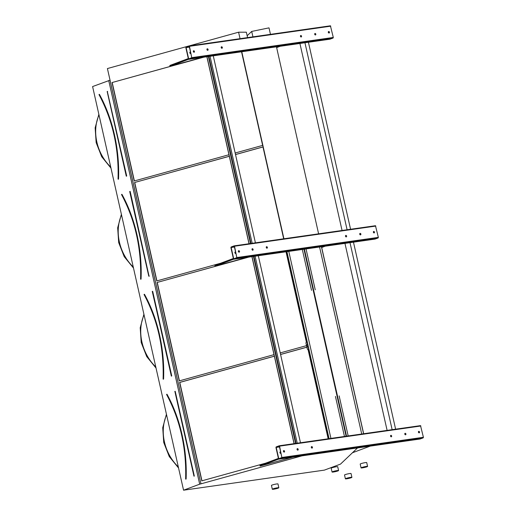<?xml version="1.0" encoding="UTF-8"?>
<svg xmlns="http://www.w3.org/2000/svg" width="516" height="516" viewBox="0 0 516 516"><rect width="100%" height="100%" fill="white"/><g stroke="black" fill="none" stroke-linecap="round" stroke-linejoin="round"><path stroke-width="0.77" d="M240.05 38.687L238.585 32.198L107.418 68.551L110.043 80.186L92.596 86.553L183.561 490.2L324.383 470.121L340.502 464.11L357.523 447.933M190.056 52.103A0.787 0.619 -110.5 0 1 190.572 52.297M185.844 47.659L188.392 58.953L188.727 59.321L191.842 58.16L189.469 46.311L189.088 45.956L186.012 47.104L185.844 47.659M235.109 252.014A0.787 0.619 -110.5 0 1 235.625 252.214M230.897 247.577L233.438 258.871L233.819 259.226L236.896 258.077L234.516 246.222L234.141 245.868L231.065 247.016L230.897 247.577M276.466 46.808L318.611 233.819M241.778 51.755L283.923 238.766M321.52 246.725L363.664 433.737M286.832 251.673L328.976 438.684M280.162 451.932A0.787 0.619 -110.5 0 1 280.678 452.126M275.95 447.488L278.492 458.782L278.872 459.143L281.949 457.995L279.569 446.14L279.195 445.785L276.118 446.933L275.95 447.488M118.112 179.11L118.306 179.175A105.071 63.616 -98.1 0 0 99.22 94.473L99.072 94.667M203.794 57.173L112.036 82.554L134.218 180.987L228.949 154.729M235.167 153.007L262.638 145.396L241.54 51.794M112.211 82.554L134.379 180.942M203.446 57.224L112.036 82.554M140.642 279.066L140.836 279.13A105.071 63.616 -98.1 0 0 121.75 194.435L121.595 194.622M229.304 156.303L134.566 182.509L156.748 280.943L220.648 263.231M134.734 182.509L156.909 280.897M283.684 238.798L262.979 146.925L235.515 154.536M229.298 156.258L134.566 182.509M262.986 146.97L235.522 154.581M163.14 379.028L163.359 379.092A105.071 63.616 -98.1 0 0 144.274 294.391L144.125 294.578M248.847 257.084L157.09 282.465L179.271 380.898L274.002 354.647M280.22 352.925L306.536 345.63M157.264 282.465L179.433 380.853M248.499 257.136L157.09 282.465M108.721 80.541L199.686 484.182L183.561 490.2M109.992 80.186L200.956 483.834L199.686 484.182M110.043 80.186L200.956 483.834M274.351 356.175L179.62 382.427L201.801 480.854L265.701 463.149M306.878 347.158L280.569 354.447M301.983 455.847L201.008 483.834M241.707 51.768L283.852 238.779M288.857 260.98L288.992 261.593M294.017 283.871L294.152 284.484M299.177 306.762L299.312 307.375M304.33 329.653L304.472 330.266M311.38 360.936L311.522 361.548M316.54 383.827L316.682 384.439M321.7 406.718L321.836 407.33M326.86 429.609L326.996 430.221M247.151 35.733L251.705 31.431L269.004 27.864L270.461 34.346M238.585 32.198L246.351 32.192L247.57 37.61M251.705 31.431L252.924 36.849M274.357 356.214L179.787 382.427L201.962 480.815M306.891 347.203L280.575 354.492M185.67 478.983L185.889 479.048A105.071 63.616 -98.1 0 0 166.797 394.347L166.649 394.54M276.202 447.314L278.775 458.763L281.891 457.518L279.343 446.224L276.202 447.314L279.485 446.843M420.082 439.006L423.236 437.845L423.404 437.291L420.521 425.629L279.272 445.772M418.457 431.653L418.682 432.653M405.576 434.788A0.787 0.619 69.5 0 0 405.125 433.292A0.787 0.619 69.5 0 0 405.576 434.788M297.403 448.636A0.787 0.619 69.5 0 0 297.848 450.139A0.787 0.619 69.5 0 0 297.403 448.636M391.322 436.82A0.787 0.619 69.5 0 0 390.876 435.323A0.787 0.619 69.5 0 0 391.322 436.82M311.658 446.604A0.787 0.619 69.5 0 0 312.103 448.107A0.787 0.619 69.5 0 0 311.658 446.604M419.205 432.847A0.787 0.619 69.5 0 0 418.76 431.35A0.787 0.619 69.5 0 0 419.205 432.847M283.768 450.584A0.787 0.619 69.5 0 0 284.219 452.08A0.787 0.619 69.5 0 0 283.768 450.584M280.62 451.868A0.787 0.619 69.5 0 0 279.962 452.829A0.787 0.619 69.5 0 0 280.936 453.287M405.021 433.35A0.787 0.619 -110.5 0 1 405.557 434.795M297.19 448.72A0.787 0.619 -110.5 0 1 297.732 450.165M390.767 435.381A0.787 0.619 -110.5 0 1 391.302 436.826M311.445 446.688A0.787 0.619 -110.5 0 1 311.986 448.133M418.65 431.402A0.787 0.619 -110.5 0 1 419.192 432.847M283.561 450.662A0.787 0.619 -110.5 0 1 284.097 452.113M352.409 452.771L370.23 446.121M278.704 459.124L260.103 466.064L292.875 457.15M260.103 466.064L259.929 465.303L278.408 458.408M231.149 247.396L233.722 258.845L236.838 257.6L234.29 246.313L231.149 247.396L234.432 246.932M375.029 239.089L378.183 237.934L378.351 237.373L375.467 225.718L234.219 245.861M373.403 231.736L373.629 232.735M360.523 234.877A0.787 0.619 69.5 0 0 360.071 233.374A0.787 0.619 69.5 0 0 360.523 234.877M252.35 248.725A0.787 0.619 69.5 0 0 252.795 250.221A0.787 0.619 69.5 0 0 252.35 248.725M346.268 236.909A0.787 0.619 69.5 0 0 345.823 235.406A0.787 0.619 69.5 0 0 346.268 236.909A0.787 0.619 -110.5 0 0 345.714 235.464M266.604 246.693A0.787 0.619 69.5 0 0 267.049 248.19A0.787 0.619 69.5 0 0 266.604 246.693M374.152 232.929A0.787 0.619 69.5 0 0 373.707 231.432A0.787 0.619 69.5 0 0 374.152 232.929M238.715 250.666A0.787 0.619 69.5 0 0 239.166 252.169A0.787 0.619 69.5 0 0 238.715 250.666M235.567 251.956A0.787 0.619 69.5 0 0 234.915 252.911A0.787 0.619 69.5 0 0 235.883 253.375M359.968 233.432A0.787 0.619 -110.5 0 1 360.503 234.877M252.137 248.809A0.787 0.619 -110.5 0 1 252.679 250.254M266.391 246.771A0.787 0.619 -110.5 0 1 266.933 248.222M373.597 231.49A0.787 0.619 -110.5 0 1 374.139 232.935M238.508 250.75A0.787 0.619 -110.5 0 1 239.043 252.195M186.095 47.485L188.669 58.934L191.784 57.689L189.237 46.395L186.095 47.485L189.378 47.014M329.982 39.177L333.13 38.016L333.297 37.462L330.414 25.8L189.166 45.943M328.35 31.818L328.576 32.824M315.47 34.959A0.787 0.619 69.5 0 0 315.024 33.463A0.787 0.619 69.5 0 0 315.47 34.959M207.297 48.807A0.787 0.619 69.5 0 0 207.742 50.31A0.787 0.619 69.5 0 0 207.297 48.807M301.215 36.991A0.787 0.619 69.5 0 0 300.77 35.494A0.787 0.619 69.5 0 0 301.215 36.991A0.787 0.619 -110.5 0 0 300.66 35.552M221.551 46.775A0.787 0.619 69.5 0 0 221.996 48.278A0.787 0.619 69.5 0 0 221.551 46.775M329.098 33.018A0.787 0.619 69.5 0 0 328.653 31.515A0.787 0.619 69.5 0 0 329.098 33.018M193.668 50.755A0.787 0.619 69.5 0 0 194.113 52.251A0.787 0.619 69.5 0 0 193.668 50.755M190.514 52.039A0.787 0.619 69.5 0 0 189.862 53A0.787 0.619 69.5 0 0 190.83 53.458M314.915 33.514A0.787 0.619 -110.5 0 1 315.45 34.965M207.084 48.891A0.787 0.619 -110.5 0 1 207.625 50.336M221.338 46.859A0.787 0.619 -110.5 0 1 221.88 48.304M328.544 31.573A0.787 0.619 -110.5 0 1 329.085 33.018M193.455 50.832A0.787 0.619 -110.5 0 1 193.99 52.277M321.694 247.499L325.177 246.203M233.651 259.206L215.049 266.146L247.822 257.232M215.049 266.146L214.875 265.385L233.355 258.49M276.647 47.588L280.124 46.292M188.604 59.295L169.996 66.235L202.775 57.315M169.996 66.235L169.822 65.474L188.301 58.579M210.044 56.276L252.189 243.294M255.097 256.194L297.242 443.205M208.857 56.45L251.002 243.462M253.911 256.368L296.055 443.373M213.263 55.818L255.414 242.83M258.322 255.736L300.467 442.747M206.864 56.734L249.015 243.745M251.918 256.645L294.062 443.657M206.961 56.721L249.105 243.733M252.014 256.633L294.159 443.644M208.387 56.515L250.531 243.526M253.44 256.433L295.584 443.444M299.912 43.467L342.056 230.478M344.965 243.384L387.11 430.396M304.95 42.744L347.1 229.762M350.003 242.662L392.147 429.673M308.42 42.248L350.57 229.265M353.473 242.172L395.617 429.183M348.177 435.943L339.147 395.875M315.25 289.811L306.033 248.931M321.429 246.732L363.574 433.75M361.065 467.889L360.207 464.071A3.341 0.348 -12.7 0 1 363.387 462.994A3.341 0.348 -12.7 0 1 366.728 462.6L367.585 466.419A3.341 0.348 -12.7 0 1 367.553 466.49A3.341 0.348 -12.7 0 1 364.115 467.554A3.341 0.348 -12.7 0 1 361.065 467.889A3.341 0.348 -12.7 0 1 364.251 466.812A3.341 0.348 -12.7 0 1 367.585 466.419M345.385 478.816L344.527 474.997A3.341 0.348 -12.7 0 1 344.559 474.926A3.341 0.348 -12.7 0 1 347.99 473.862A3.341 0.348 -12.7 0 1 351.048 473.527L351.906 477.345A3.341 0.348 -12.7 0 1 348.719 478.422A3.341 0.348 -12.7 0 1 345.385 478.816A3.341 0.348 -12.7 0 1 345.417 478.745A3.341 0.348 -12.7 0 1 348.855 477.674A3.341 0.348 -12.7 0 1 351.906 477.345M332.052 472.024L331.195 468.205A3.341 0.348 -12.7 0 1 333.007 467.477A3.341 0.348 -12.7 0 1 337.716 466.741L338.573 470.553A3.341 0.348 -12.7 0 1 335.394 471.63A3.341 0.348 -12.7 0 1 332.052 472.024A3.341 0.348 -12.7 0 1 333.865 471.289A3.341 0.348 -12.7 0 1 338.573 470.553M272.313 489.233L271.455 485.414A3.341 0.348 -12.7 0 1 273.267 484.685A3.341 0.348 -12.7 0 1 277.976 483.95L278.834 487.762A3.341 0.348 -12.7 0 1 275.654 488.839A3.341 0.348 -12.7 0 1 272.313 489.233A3.341 0.348 -12.7 0 1 274.125 488.497A3.341 0.348 -12.7 0 1 278.834 487.762M302.318 249.46L311.529 290.34M335.432 396.404L344.462 436.472M294.243 284.451L294.114 283.89M299.403 307.343L299.274 306.781M304.556 330.234L304.434 329.672M311.606 361.516L311.483 360.955M316.766 384.407L316.643 383.846M321.926 407.298L321.803 406.737M327.086 430.189L326.957 429.628M289.083 261.56L288.954 260.999M294.185 283.865L289.154 261.535L288.831 261.612L328.744 438.716M329.073 438.671L327.15 430.163L326.828 430.241M327.028 429.602L321.997 407.272L321.674 407.35M321.868 406.711L316.837 384.381L316.514 384.459M316.708 383.82L311.677 361.49L311.354 361.568M311.548 360.929L304.627 330.208L304.305 330.285M304.498 329.647L299.467 307.317L299.145 307.394M299.345 306.756L294.307 284.426L293.985 284.503M286.025 251.789L306.317 341.811L305.956 343.043L307.317 349.087L308.136 349.887L328.17 438.8M307.194 346.507L307.272 347.029M307.123 346.507L307.226 347.042L307.123 346.507M306.82 344.823L306.891 345.346M306.749 344.823L306.846 345.365L306.749 344.823M286.599 251.705L288.831 261.612M326.925 430.228L326.796 429.667M288.921 261.599L288.799 261.038M294.081 284.49L293.952 283.929M299.241 307.381L299.112 306.82M304.395 330.272L304.272 329.711M311.445 361.555L311.322 360.994M316.605 384.446L316.482 383.885M321.765 407.337L321.642 406.776M107.296 91.384L126.691 175.995L107.212 91.571M126.362 176.233L126.691 175.995M107.638 91.448L107.18 91.571L126.265 176.117M99.414 94.364L99.014 94.647C112.617 120.099 118.964 148.26 118.054 179.136L118.532 179.187A105.232 63.707 81.9 0 0 99.414 94.364L99.091 94.428M118.532 179.187L118.177 179.084M98.995 114.965A40.583 32.018 69.5 0 0 110.727 167.023M129.832 191.526L130.161 191.404L149.001 276.002L129.735 191.526M130.161 191.404L129.703 191.526L148.756 276.073L149.105 276.324L149.214 275.95M121.937 194.319L121.544 194.603C135.14 220.055 141.487 248.222 140.584 279.091L141.055 279.15A105.232 63.707 81.9 0 0 121.937 194.319L121.615 194.384M140.72 279.253L141.055 279.15M121.524 214.927A40.583 32.018 69.5 0 0 133.257 266.978M152.691 291.366L152.323 291.308L152.691 291.366L171.744 375.906L152.265 291.488M171.415 376.151L171.744 375.906M171.318 376.029L152.33 291.301M144.467 294.281L144.067 294.559C157.67 320.017 164.017 348.177 163.108 379.047L163.585 379.105A105.232 63.707 81.9 0 0 144.467 294.281L144.145 294.339M163.243 379.215L163.585 379.105M144.048 314.883A40.583 32.018 69.5 0 0 155.78 366.934M166.99 394.237A105.232 63.707 81.9 0 1 186.108 479.061L185.67 479.035M185.773 479.171L186.108 479.061M175.214 391.322L194.268 475.868L175.214 391.322L174.789 391.444M193.842 475.991L194.158 476.236L194.268 475.868M166.578 414.838A40.583 32.018 69.5 0 0 178.304 466.89M174.879 391.438L193.932 475.984M278.872 459.143L420.159 438.993M281.949 457.995L423.236 437.845M282.117 457.434L423.404 437.291M279.569 446.14L420.863 425.997M276.176 447.404L279.504 446.933M278.717 458.698L279.079 458.647M233.819 259.226L375.106 239.082M236.896 258.077L378.183 237.934M237.063 257.516L378.351 237.373M234.516 246.222L375.809 226.079M231.123 247.493L234.451 247.016M233.671 258.787L234.025 258.735M188.766 59.308L330.053 39.164M191.842 58.16L333.13 38.016M192.01 57.605L333.297 37.462M189.469 46.311L330.756 26.168M186.07 47.575L189.398 47.104M188.617 58.869L188.972 58.818M346.539 436.181L304.395 249.164M361.716 434.014L319.572 246.996M303.956 249.228L346.107 436.239M288.786 251.389L330.93 438.407M286.922 251.653L289.025 260.973M110.979 168.119L101.684 156.683L96.157 142.616L95.15 127.839L98.859 114.359M133.502 268.075L124.208 256.639L118.68 242.578L117.674 227.801L121.389 214.314M156.025 368.037L146.731 356.601L141.21 342.534L140.204 327.757L143.912 314.27M178.555 467.993L169.261 456.557L163.733 442.489L162.727 427.712L166.436 414.232M166.726 394.282L166.597 394.521C180.194 419.972 186.54 448.133 185.631 479.009L185.754 478.958M278.834 459.15L420.121 439.006M279.233 445.772L420.521 425.629M233.78 259.232L375.067 239.089M234.18 245.861L375.467 225.718M188.727 59.321L330.014 39.177M189.127 45.943L330.414 25.8"/></g></svg>
